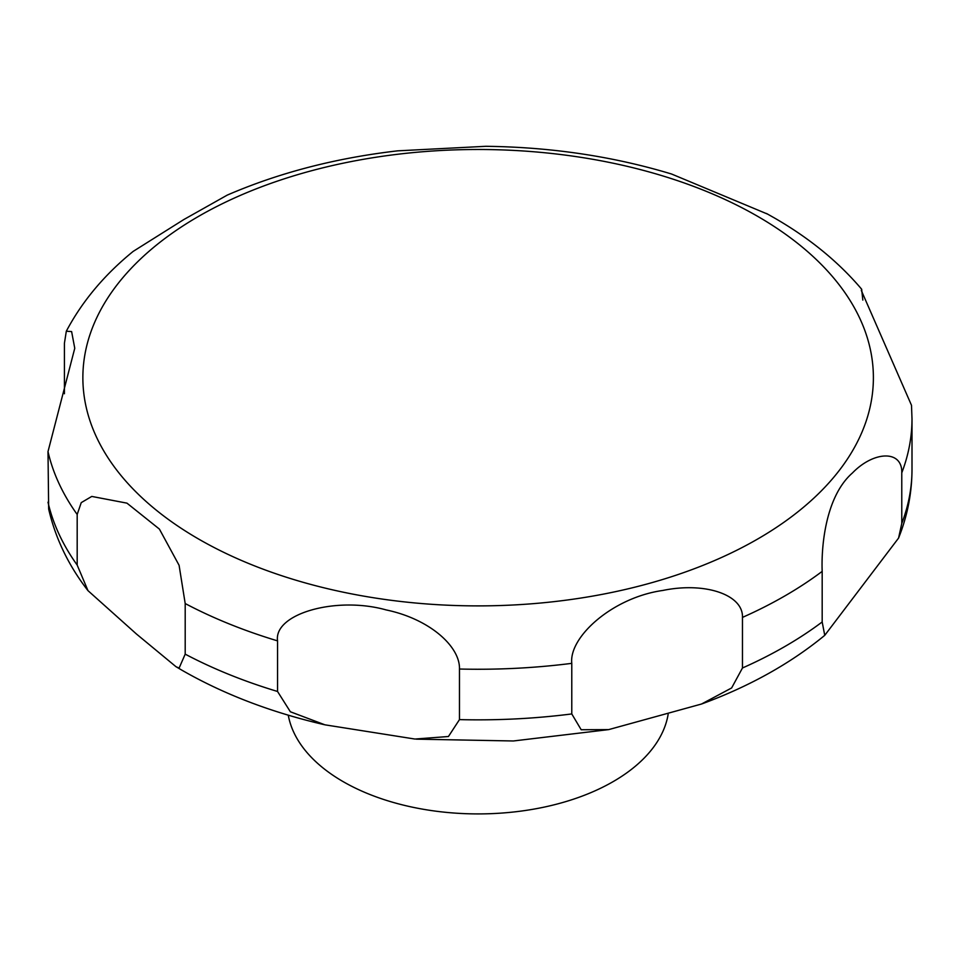 <?xml version="1.0" encoding="UTF-8"?>
<svg xmlns="http://www.w3.org/2000/svg" width="960" height="960" viewBox="0 0 960 960"><rect width="100%" height="100%" fill="white"/><g stroke="black" fill="none" stroke-linecap="round" stroke-linejoin="round"><path stroke-width="1.44" d="M288.264 715.164A190.908 110.22 0 0 0 343.14 781.632A190.908 110.22 0 0 0 542.532 807.456A190.908 110.22 0 0 0 668.136 714.396M179.1 668.1L175.968 666.684L136.416 633.984L87.984 590.652L77.184 565.068L77.184 514.476L81.24 502.632L91.776 496.428L126.96 503.148L159.408 529.092L179.088 565.296L185.196 603.54L185.196 654.144L179.1 668.1M64.416 393.756L64.416 343.284L66.312 331.224L71.616 331.572L74.76 348.276L48 451.608L48.66 509.004C55.428 538.32 68.532 565.536 87.984 590.652M767.64 214.128L671.58 174.024C613.008 156.324 551.076 147.084 485.772 146.304L397.68 150.84C335.736 158.004 278.928 172.764 227.244 195.108L183.816 219.552L133.176 251.388C104.376 274.812 82.092 301.428 66.312 331.224M487.62 146.316L485.784 146.292M277.548 691.476L277.548 640.872C273.588 613.728 336.24 595.884 386.184 609.936C429.804 619.032 460.212 646.632 459.468 669.024L459.468 719.616L448.44 736.512L414.936 739.044L324.936 724.824L290.364 711.768L277.548 691.476A433.872 250.5 0 0 1 185.196 654.144M571.776 713.94L571.776 663.348C568.824 637.068 612.468 597.54 662.856 590.448C705.18 581.7 743.352 594.768 742.464 617.4L742.464 667.992L731.628 687.96L701.508 704.028L608.712 729.6L581.184 729.744L571.776 713.94A433.872 250.5 0 0 1 459.468 719.616M822.18 621.96L822.18 571.368C821.148 545.928 825.732 496.26 852.432 472.98C873.876 450.816 902.472 449.868 901.776 472.824L901.776 523.416L898.572 538.08L824.748 635.34L822.18 621.96A433.872 250.5 0 0 1 742.464 667.992M901.776 472.824A433.872 250.5 0 0 0 912 418.752L911.496 405.3L861.324 290.496L861.66 289.236L862.824 300.084M198.636 539.052A395.268 228.204 0 0 0 757.62 539.052A395.268 228.204 0 0 0 757.62 216.324A395.268 228.204 0 0 0 198.636 216.324A395.268 228.204 0 0 0 198.636 539.052M48 502.2A433.872 250.5 0 0 0 77.184 565.068M48 451.608A433.872 250.5 0 0 0 77.184 514.476M185.196 603.54A433.872 250.5 0 0 0 277.548 640.872M459.468 669.024A433.872 250.5 0 0 0 571.776 663.348M742.464 617.4A433.872 250.5 0 0 0 822.18 571.368M901.776 523.416A433.872 250.5 0 0 0 912 469.356C911.94 492.912 907.464 515.82 898.572 538.08M324.948 724.824C271.716 712.56 224.112 694.392 182.112 670.308L175.968 666.684M861.672 289.236C838.416 261.792 809.244 237.972 774.144 217.8L766.416 213.444M912 418.752L912 469.356M824.748 635.34C790.44 663.552 749.364 686.448 701.52 704.028M608.724 729.6L513.396 740.976L416.292 739.152"/></g></svg>
